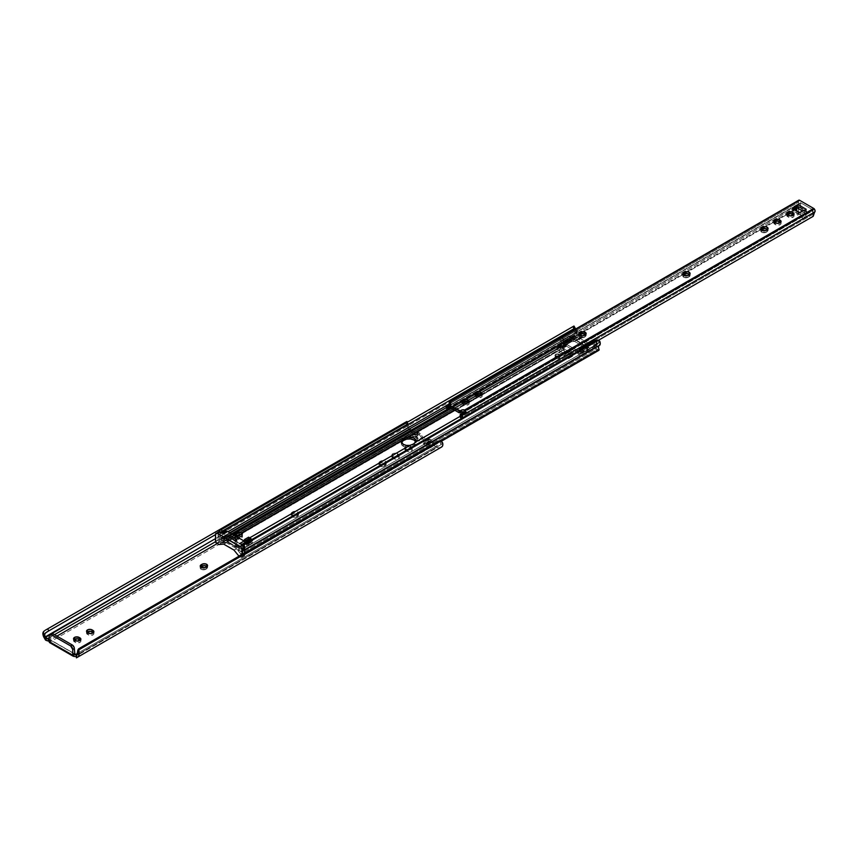 <?xml version="1.0" encoding="UTF-8"?>
<svg xmlns="http://www.w3.org/2000/svg" width="858" height="858" viewBox="0 0 858 858"><rect width="100%" height="100%" fill="white"/><g stroke="black" fill="none" stroke-linecap="round" stroke-linejoin="round"><path stroke-width="0.64" stroke-dasharray="4.29 3.22" d="M379.837 466.151A3.26 1.877 0 0 0 384.438 466.151L384.438 464.264A3.26 1.877 180 0 1 379.837 464.264L379.837 466.151L378.946 464.457L380.652 463.02L382.958 462.473L385.253 463.02L386.143 464.714L383.944 466.387L379.837 466.151L379.837 464.264L383.944 464.489L385.961 463.181L386.143 462.087L384.202 460.725L381.145 460.896L378.946 462.569L379.837 464.264A3.26 1.877 180 0 1 378.882 462.934A3.26 1.877 180 0 1 379.837 461.604L379.837 463.492A3.26 1.877 0 0 0 378.882 464.821A3.26 1.877 0 0 0 379.837 466.151M292.138 516.773A3.26 1.877 0 0 0 296.75 516.773L296.75 514.886A3.26 1.877 180 0 1 292.138 514.886L292.138 516.773L291.194 515.444L292.138 514.114L294.626 513.127L297.565 513.642L298.455 515.347L296.257 517.009L292.138 516.773L292.138 514.886L296.257 515.122L298.273 513.803L298.455 512.719L296.514 511.347L293.457 511.518L291.248 513.191L292.138 514.886A3.26 1.877 180 0 1 291.194 513.556A3.26 1.877 180 0 1 292.138 512.226L292.138 514.114A3.26 1.877 0 0 0 291.194 515.444A3.26 1.877 0 0 0 292.138 516.773M200.665 567.02A3.26 1.877 0 0 0 200.225 567.964A3.26 1.877 0 0 0 201.18 569.294L201.18 567.406L201.18 569.294A3.26 1.877 0 0 0 205.781 569.294L205.781 567.406L205.781 569.294L201.673 569.53L200.289 568.328L200.772 566.923M408.097 423.477L406.52 424.356L405.802 423.112L406.52 424.356L215.508 534.631L407.979 423.509L215.508 534.631L407.979 423.509L408.74 426.115L406.799 422.758A5.759 3.325 -120 0 0 407.936 427.509L409.277 429.837L45.431 639.907L409.277 429.837A5.792 3.346 -120 0 0 412.172 432.893L415.411 434.77L419.176 434.523L422.544 438.888L427.059 441.495L430.684 441.248L426.801 443.489L430.684 441.248L434.191 445.602L437.43 447.479L75.236 656.585L437.43 447.479L434.191 445.602L430.298 447.855L423.166 443.736L427.059 441.495L422.544 438.888L418.661 441.13L415.283 436.765L419.176 434.523L414.36 436.754L418.919 439.393L422.812 437.14L426.801 439.446L422.908 441.698L430.341 445.988L434.234 443.736L437.43 445.592A3.475 2.006 -120 0 0 439.167 445.763L440.508 444.98A3.443 1.984 -120 0 0 440.873 444.669L440.39 442.149L436.947 441.913L438.106 441.248L79.226 648.444L436.947 441.913A4.344 3.539 60 0 1 439.393 441.645L77.778 650.428L439.393 441.645L441.023 442.975L440.873 444.669A3.443 1.984 60 0 1 440.508 444.98L76.341 655.233L439.167 445.763L437.43 445.592L77.445 653.421L437.43 445.592L434.234 443.736L430.319 439.242A2.531 1.459 -120 0 0 429.343 439.006L425.461 441.248A2.531 1.459 60 0 1 426.437 441.484L430.319 439.242L426.801 439.446L422.812 437.14L419.283 432.861A2.531 1.459 -120 0 0 418.404 432.625L414.511 434.867A2.531 1.459 60 0 1 415.401 435.113L419.283 432.861L415.379 432.85L411.486 435.103L414.36 436.754L411.529 437.012L415.411 434.77L412.172 432.893L49.979 642.009L49.174 641.398M215.508 538.61L409.094 426.844L410.435 429.172L215.53 541.698L410.435 429.172A3.475 2.006 -120 0 0 412.172 431.006L217.203 543.575L412.172 431.006L415.379 432.85L411.239 430.244L409.094 426.844L215.508 538.61M54.462 634.695L49.185 637.741L54.462 634.695M56.918 636.11L49.979 640.122L48.767 639.21L49.979 640.122L56.918 636.11M408.172 423.541L408.74 426.115A3.443 1.984 -120 0 0 409.094 426.844A3.443 1.984 60 0 1 408.74 426.115L406.799 422.758L407.936 427.509L44.08 637.58L407.936 427.509L412.172 432.893L49.979 642.009A1.877 1.083 180 0 1 50.011 642.052L75.161 656.574L50.011 642.052M45.195 630.287L406.821 421.503L45.195 630.287M408.161 423.53L406.917 422.104M418.661 441.13L411.529 437.012L418.661 441.13L416.141 437.784L411.486 435.103L415.401 435.113L418.919 439.393L415.562 437.022L419.455 434.781L422.544 438.888L418.661 441.13M405.823 450.675L404.869 449.345L406.317 447.779L408.762 447.501L411.25 448.487L412.194 449.817L411.25 451.147L408.944 451.694L406.638 451.147A3.26 1.877 0 0 0 410.188 451.555A3.26 1.877 0 0 0 412.194 449.817A3.26 1.877 0 0 0 411.25 448.487L411.25 446.6L408.762 445.613L406.317 445.892L404.869 447.458L406.638 449.26L409.577 449.774L412.14 448.294L411.25 446.6A3.26 1.877 180 0 1 412.194 447.93A3.26 1.877 180 0 1 410.188 449.667A3.26 1.877 180 0 1 406.638 449.26L406.638 451.147L406.638 449.26L405.823 448.788L405.823 450.675L405.823 448.788A3.26 1.877 180 0 1 404.869 447.458A3.26 1.877 180 0 1 406.874 445.72A3.26 1.877 180 0 1 410.424 446.128L410.424 448.015A3.26 1.877 0 0 0 406.874 447.608A3.26 1.877 0 0 0 404.869 449.345A3.26 1.877 0 0 0 405.823 450.675M392.825 458.172L391.87 456.842L392.825 455.512L395.13 454.965L397.436 455.512L399.142 456.949L398.659 458.365L395.946 459.202L393.65 458.644A3.26 1.877 0 0 0 397.19 459.051A3.26 1.877 0 0 0 399.206 457.314A3.26 1.877 0 0 0 398.251 455.995L398.251 454.096L395.763 453.11L393.318 453.389L391.87 454.954L393.65 456.756L396.578 457.271L398.959 456.145L398.251 454.096A3.26 1.877 180 0 1 399.206 455.426A3.26 1.877 180 0 1 397.19 457.164A3.26 1.877 180 0 1 393.65 456.756L393.65 458.644L393.65 456.756L392.825 456.284L392.825 458.172L392.825 456.284A3.26 1.877 180 0 1 391.87 454.954A3.26 1.877 180 0 1 393.886 453.217A3.26 1.877 180 0 1 397.436 453.625L397.436 455.512A3.26 1.877 0 0 0 393.886 455.105A3.26 1.877 0 0 0 391.87 456.842A3.26 1.877 0 0 0 392.825 458.172M207.003 566.452L207.497 567.857L205.781 569.294L206.606 568.822A3.26 1.877 0 0 0 207.561 567.492A3.26 1.877 0 0 0 207.11 566.548M93.329 632.55L93.876 633.601L93.329 634.641L89.983 635.446L86.797 633.847L87.098 632.078M80.33 640.057L80.888 641.098L80.33 642.149L76.995 642.942L73.799 641.344L74.099 639.585M76.341 657.871L76.341 655.233L439.167 445.763M437.43 447.479A5.792 3.346 -120 0 0 440.326 447.769L437.43 447.479M49.592 641.334L49.979 640.122A1.877 1.083 180 0 1 50.15 640.561A1.877 1.083 180 0 1 49.592 641.334L49.592 642.588L49.592 641.334L51.33 640.336L49.592 641.334M74.356 653.624L50.965 640.368L50.815 634.952L49.185 635.896L50.815 634.952L50.815 640.036L74.356 653.624L50.965 640.368L74.356 653.624M442.803 443.543L440.873 444.669L442.803 443.543M423.166 443.736L425.697 443.296L430.298 447.855L423.166 443.736L427.059 441.495L430.148 440.958L425.697 443.296L422.908 441.698L426.437 441.484L430.341 445.988L426.394 443.211L423.166 443.736M431.199 440.015A2.531 1.459 -120 0 0 430.319 439.242L426.437 441.484A2.531 1.459 60 0 1 427.316 442.256L431.199 440.015L427.316 442.256L430.341 445.988L434.234 443.736L431.199 440.015M429.343 439.006L426.801 439.446L422.908 441.698L425.461 441.248L429.343 439.006M426.544 443.264L430.426 441.023L426.544 443.264M430.684 441.248L434.191 445.602L430.298 447.855L426.801 443.489L430.684 441.248M420.259 433.762A2.531 1.459 -120 0 0 419.283 432.861L415.401 435.113A2.531 1.459 60 0 1 416.377 436.003L420.259 433.762L416.377 436.003L418.919 439.393L422.812 437.14L420.259 433.762M418.404 432.625L415.379 432.85L411.486 435.103L414.511 434.867L418.404 432.625M415.411 434.77L418.919 434.459L415.036 436.701L411.529 437.012L415.411 434.77M415.283 436.765L419.176 434.523L415.283 436.765M76.341 655.18L76.341 657.292M49.979 642.009L48.788 641.237M50.858 634.512L50.815 634.952A2.896 1.673 -120 0 1 51.416 633.633M73.992 639.682A3.26 1.877 0 0 0 73.552 640.626A3.26 1.877 0 0 0 74.507 641.956L74.507 640.068L74.507 641.956L75.322 642.428L75.322 640.54L75.322 642.428A3.26 1.877 0 0 0 78.872 642.835A3.26 1.877 0 0 0 80.888 641.098A3.26 1.877 0 0 0 80.438 640.154M86.99 632.174A3.26 1.877 0 0 0 86.551 633.129A3.26 1.877 0 0 0 87.505 634.459L87.505 632.56L87.505 634.459L88.32 634.931L88.32 633.032L88.32 634.931A3.26 1.877 0 0 0 91.87 635.338A3.26 1.877 0 0 0 93.876 633.601A3.26 1.877 0 0 0 93.436 632.657M206.606 566.934L206.606 568.822L206.606 566.934M297.565 516.302A3.26 1.877 0 0 0 298.52 514.972A3.26 1.877 0 0 0 296.514 513.234A3.26 1.877 0 0 0 292.964 513.642L292.964 511.754A3.26 1.877 180 0 1 296.514 511.347A3.26 1.877 180 0 1 298.52 513.084A3.26 1.877 180 0 1 297.565 514.414L297.565 516.302L297.565 514.414L296.75 514.886L296.75 516.773L297.565 516.302M292.138 514.114L292.138 512.226L292.964 511.754L292.964 513.642L292.138 514.114M385.253 465.68A3.26 1.877 0 0 0 386.207 464.35A3.26 1.877 0 0 0 384.202 462.612A3.26 1.877 0 0 0 380.652 463.02L380.652 461.132A3.26 1.877 180 0 1 384.202 460.725A3.26 1.877 180 0 1 386.207 462.462A3.26 1.877 180 0 1 385.253 463.792L385.253 465.68L385.253 463.792L384.438 464.264L384.438 466.151L385.253 465.68M379.837 463.492L379.837 461.604L380.652 461.132L380.652 463.02L379.837 463.492M397.436 455.512L397.436 453.625L398.251 454.096L398.251 455.995L397.436 455.512M410.424 448.015L410.424 446.128L411.25 446.6L411.25 448.487L410.424 448.015M401.447 442.492A6.875 3.968 0 0 0 401.254 443.436A6.875 3.968 0 0 0 403.26 446.246L403.26 444.347L403.26 446.246A6.875 3.968 0 0 0 412.988 446.246L412.988 444.401L412.988 446.246L410.757 447.104L404.3 446.739L401.769 444.959L401.769 441.913M555.673 356.263C554.558 358.29 555.748 358.976 559.255 358.333L557.464 356.113L559.255 358.333L559.759 356.692L555.673 356.263A2.531 1.459 0 0 0 554.933 357.293A2.531 1.459 0 0 0 556.488 358.644A2.531 1.459 0 0 0 559.255 358.333L559.255 358.247A2.531 1.459 180 0 1 556.488 358.569A2.531 1.459 180 0 1 554.933 357.218A2.531 1.459 180 0 1 555.673 356.188L558.429 355.866L559.942 357.507L558.429 358.569L556.488 358.569L554.976 357.507L555.673 356.188A2.531 1.459 180 0 1 558.429 355.866A2.531 1.459 180 0 1 559.995 357.218A2.531 1.459 180 0 1 559.255 358.247L559.255 358.333A2.531 1.459 0 0 0 559.995 357.293A2.531 1.459 0 0 0 558.429 355.941A2.531 1.459 0 0 0 555.673 356.263L559.759 356.692M559.255 354.375A2.531 1.459 0 0 0 555.673 354.375A2.939 1.695 60 0 1 555.995 354.075A2.939 1.695 60 0 1 557.464 354.225A2.939 1.695 60 0 1 559.255 356.435A2.531 1.459 0 0 0 559.759 354.794A2.531 1.459 0 0 0 559.255 354.375A2.531 1.459 0 0 0 555.673 354.375A2.531 1.459 0 0 0 554.933 355.405A2.531 1.459 0 0 0 555.673 356.435L555.673 356.36A2.531 1.459 180 0 1 554.933 355.33A2.531 1.459 180 0 1 556.488 353.979A2.531 1.459 180 0 1 559.255 354.29L556.059 354.107L554.976 355.609L556.488 356.681L558.429 356.681L559.942 355.609L559.255 354.29A2.531 1.459 180 0 1 559.995 355.33A2.531 1.459 180 0 1 558.429 356.681A2.531 1.459 180 0 1 555.673 356.36L555.673 356.435A2.531 1.459 0 0 0 559.255 356.435A2.531 1.459 0 0 0 559.995 355.405A2.531 1.459 0 0 0 559.255 354.375M240.83 534.588L242.471 535.531L238.267 537.955L236.636 537.011L238.267 537.676L242.471 535.263L241.237 534.545L242.471 535.531L242.471 537.033L238.267 539.457L238.267 537.955L242.471 535.531L242.471 537.033L239.361 535.939L238.374 534.534L234.18 537.033L238.374 534.609L239.361 535.939L235.156 538.363L234.18 536.958L235.929 538.813L235.156 538.363L239.361 535.939L240.444 536.4L236.1 538.867L240.465 536.379L236.261 538.803A1.737 0.997 60 0 1 236.336 538.749A1.737 0.997 60 0 1 237.205 538.835L236.261 538.803L240.465 536.379A1.737 0.997 -120 0 1 240.54 536.336A1.737 0.997 -120 0 1 241.409 536.422L237.205 538.835L238.267 539.457L237.205 538.835L241.409 536.422L242.471 537.033L238.267 539.457L238.267 537.955L235.811 537.087L241.237 534.545L237.044 536.969L238.267 537.676L238.267 536.068L238.267 537.676L242.471 535.263L242.471 533.644L242.471 535.263L240.83 534.588M251.673 539.414L252.273 540.1L578.271 351.887A7.239 4.172 -120 0 0 575.718 349.624L570.602 352.574A7.239 4.172 60 0 1 571.117 352.906A7.239 4.172 60 0 1 572.554 354.15L568.457 356.51A7.239 4.172 -120 0 0 567.031 355.266L564.307 355.555L557.346 351.533L240.562 534.427L557.346 351.533L556.188 351.544L560.274 349.185L566.548 346.224L563.341 346.418L571.535 341.688L574.485 341.43L581.649 337.291L577.434 337.666L221.761 543.007A2.746 1.587 60 0 1 220.785 542.749L576.458 337.409L575.128 336.636L219.455 541.977L218.951 541.098L574.613 335.392L218.951 540.744L574.613 335.392A3.443 1.984 -120 0 0 574.613 331.424L218.951 536.765L574.613 331.424L573.605 329.097L573.745 326.694L575.15 329.129A2.874 1.662 -120 0 0 575.739 330.984L445.86 405.973L575.739 330.984L575.16 328.164L575.15 329.129L573.745 326.694A5.191 2.992 -120 0 0 573.852 330.03L218.179 535.381L218.951 536.765A3.443 1.984 60 0 1 218.951 540.744L574.613 335.746L575.128 336.636L219.455 541.977L220.785 542.749L576.458 337.409A2.746 1.587 -120 0 0 577.434 337.666L221.761 543.007L227.456 541.784L236.111 536.786L235.403 536.851L234.18 534.77L235.403 536.851L236.358 536.851L227.617 541.902A2.166 1.255 180 0 1 227.745 542.224L237.023 547.576A2.166 1.255 180 0 1 237.58 547.651L246.321 542.599L247.276 543.704L252.702 540.722L251.469 541.28L250.515 540.175L567.299 357.282L250.515 540.175M251.812 539.553A7.239 4.172 60 0 1 252.273 540.1L252.702 540.722L248.498 543.146L247.479 541.838M250.611 540.25L252.702 542.803L248.498 545.227L246.868 543.468L251.062 541.044L250.482 540.326L251.062 541.044L246.868 543.468L245.635 541.934L246.857 541.226L245.635 541.934L244.412 541.226L245.806 540.422L244.412 541.226L244.412 539.607L244.412 541.226L246.321 542.599L244.412 541.505L248.606 539.081L250.246 540.025L248.606 539.081L244.412 541.505L244.412 542.996L248.606 540.572L248.606 539.081L248.606 540.572L244.412 542.996L244.412 541.505L247.276 543.704L246.321 542.599L237.58 547.651L246.578 542.824L237.923 547.822L238.932 549.367L238.749 551.544L241.13 554.418L243.329 555.587L242.814 551.984L244.476 549.764L244.348 547.2L241.538 549.731L241.044 551.898L238.749 549.356L238.749 551.544L240.658 553.925L596.331 348.573L598.637 350.214L597.297 349.442L241.634 554.783A2.746 1.587 60 0 1 240.658 553.925L596.331 348.573A2.746 1.587 -120 0 0 597.297 349.442L241.634 554.783L242.964 555.555L598.637 350.214L243.329 555.587L441.302 441.291M566.505 354.933L460.135 416.344L566.505 354.933A7.239 4.172 60 0 1 567.031 355.266A7.239 4.172 -120 0 0 566.505 354.933L560.435 351.426L566.505 354.933M564.789 344.101L478.968 393.65L564.789 344.101L563.341 344.23L564.789 344.101A7.239 4.172 -120 0 1 567.352 344.787L575.718 349.624L570.602 352.574L562.226 347.737L567.352 344.787L564.789 344.101M476.297 395.195L465.969 401.158L476.297 395.195M463.309 402.692L452.509 408.923L463.309 402.692M561.711 347.469A7.239 4.172 60 0 1 562.226 347.737L567.352 344.787L576.383 350.053L579.718 353.678L587.902 348.959L586.454 347.158L593.618 343.028L591.87 341.302L591.87 343.114L596.331 348.573L591.87 343.114L587.88 344.83L578.882 339.629L581.992 337.795L581.649 337.291L574.485 341.43L581.896 337.355L574.742 341.495L584.695 347.243L591.859 343.103L584.695 347.243L592.117 343.339L584.952 347.469L587.902 351.136L579.718 355.866L576.512 351.973L566.548 346.224L561.432 349.174L568.404 353.196L571.117 352.906L572.554 354.15L572.554 356.274L568.404 353.196L571.396 354.922L576.512 351.973L571.653 355.148L576.769 352.198L571.653 355.148L572.554 356.274L568.457 358.633L568.457 356.51L567.031 355.266L567.985 355.051L567.17 353.217L564.114 353.635L565.862 353.228A7.239 4.172 60 0 1 567.17 353.217L571.256 350.858L569.959 350.868L568.307 351.244L570.602 352.574A7.239 4.172 60 0 1 571.117 352.906L572.082 352.681L571.256 350.858L572.082 352.681L565.422 355.641A4.344 2.51 60 0 1 564.307 355.555L560.338 353.26L557.614 349.839A7.239 4.172 -120 0 0 556.188 349.421L560.274 347.061A7.239 4.172 60 0 1 561.711 347.469L564.435 350.901L560.274 349.185L240.304 534.362L557.089 351.469L560.338 353.26A4.344 2.51 -120 0 0 560.982 353.721L563.663 355.266A4.344 2.51 -120 0 0 564.307 355.555A4.344 2.51 60 0 1 563.663 355.266L567.749 352.895A4.344 2.51 -120 0 0 568.404 353.196L564.435 350.901A4.344 2.51 -120 0 0 565.079 351.351L567.749 352.895A4.344 2.51 -120 0 0 568.404 353.196A4.344 2.51 -120 0 0 569.519 353.271L565.422 355.641L572.082 352.681L567.985 355.051L567.17 353.217L571.256 350.858A7.239 4.172 -120 0 0 569.959 350.868L564.114 353.635L568.21 351.265L564.628 349.206L560.531 351.566L564.114 353.635L560.531 351.566L564.628 349.206L561.572 345.27L560.757 346.139L561.711 347.469A7.239 4.172 60 0 1 562.226 347.737L564.532 349.067L562.869 346.771A7.239 4.172 -120 0 0 561.572 345.27L556.66 348.509L557.614 349.839L556.188 349.421L556.188 351.544L556.188 349.421L560.274 347.061L560.274 349.185L560.274 347.061L561.711 347.469L560.757 346.139L561.572 345.27L557.475 347.629A7.239 4.172 60 0 1 558.783 349.142L557.475 347.629L560.757 346.139L556.66 348.509L557.614 349.839A7.239 4.172 60 0 1 558.14 350.107A7.239 4.172 -120 0 0 557.614 349.839L559.223 352.059L563.32 349.699L561.711 347.469M454.386 410.006L465.776 403.432L454.386 410.006M468.146 402.059L478.775 395.924L468.146 402.059M481.145 394.562L558.14 350.107L560.531 351.566L558.783 349.142L562.869 346.771L558.783 349.142L560.435 351.426L558.14 350.107L481.145 394.562M250.772 540.411L567.556 357.507L568.457 358.633L567.556 357.507L250.772 540.411M227.434 536.196L227.123 541.398L235.306 546.128L234.985 540.551M600.021 341.859L597.2 344.39L596.707 346.557L593.618 343.028L596.707 346.557L241.13 551.694A5.759 3.325 60 0 1 241.538 549.731L598.015 343.854A2.874 1.662 -120 0 0 598.616 342.674L600.021 341.859M243.168 545.044L242.943 548.015A2.874 1.662 60 0 1 242.353 549.195L597.2 344.39A5.759 3.325 -120 0 0 596.793 346.353L241.034 551.909L238.653 549.152L238.481 546.407L235.306 546.053A2.166 1.255 180 0 1 235.907 545.806L244.133 541.055L235.907 545.806L238.074 546.063L239.007 547.758L248.08 542.524A7.239 4.172 -120 0 0 247.619 541.977M238.996 547.522L238.706 550.793L238.932 549.367L237.58 547.651A2.166 1.255 0 0 0 237.023 547.576L235.714 547.136L235.306 546.053L237.452 544.809L229.268 540.079L227.123 541.323L235.778 536.218L227.542 540.969A2.166 1.255 180 0 1 227.123 541.323L227.745 542.224A2.166 1.255 0 0 0 227.617 541.902L224.474 542.578L224.474 540.401L221.75 540.83L232.754 534.48L221.75 540.83L221.3 540.24L232.025 534.051L221.3 540.24L220.881 537.816A5.759 3.325 60 0 1 221.3 540.24L223.67 540.658L223.67 542.835L223.67 540.658L224.978 540.175L224.067 542.739L221.289 542.964L219.455 541.977L218.951 540.744L219.616 538.588L218.179 535.381A5.191 2.992 60 0 1 218.039 532.11M225.515 539.982L233.902 535.135L225.515 539.982M414.006 445.656L412.988 446.246L414.006 445.656A6.875 3.968 0 0 0 416.023 442.846L414.006 445.656L414.006 443.811L414.006 445.656M415.497 441.323L416.023 442.846A6.875 3.968 0 0 0 415.819 441.902M243.093 545.238A2.896 2.36 60 0 0 243.029 545.495L597.35 340.926L243.029 545.495L242.943 548.015L244.348 547.2A5.191 2.992 60 0 1 244.24 550.418L243.479 550.922A3.443 1.984 60 0 0 243.479 554.901L441.076 441.173L243.329 555.587M595.602 341.076L244.026 544.047L595.602 341.076L597.35 340.926A2.896 2.36 60 0 0 595.602 341.076M597.972 341.259L597.35 340.926L597.972 341.259M598.605 342.363L598.412 341.784L598.605 342.363M242.353 549.195L598.015 343.854L242.353 549.195M240.669 551.748L596.331 346.407L240.669 551.748M239.007 547.758L252.702 540.626L252.273 540.1L578.271 351.887L579.718 353.678L579.718 355.866L587.902 351.136L587.902 348.959L579.718 353.678L579.718 355.866L576.512 351.973L566.548 346.224L563.341 346.418L563.341 344.23L563.341 346.418L571.535 341.688L571.535 339.511L563.341 344.23L571.535 339.511L571.535 341.688L574.742 341.495L584.695 347.243L587.902 351.136L587.902 348.959L586.454 347.158L593.618 343.028A7.239 4.172 -120 0 0 591.87 341.302L587.88 342.953A7.239 4.172 -120 0 0 587.58 342.771L583.901 344.895A7.239 4.172 60 0 1 586.454 347.158L575.536 340.058L579.214 337.934L587.58 342.771L583.901 344.895L575.536 340.058L579.214 337.934A7.239 4.172 -120 0 0 578.882 337.752L582.003 335.907M572.972 339.382A7.239 4.172 60 0 1 575.536 340.058L571.535 339.511L579.847 335.403L572.972 339.382M447.79 410.328L577.423 335.489L579.643 335.285L577.423 335.489L447.79 410.328M576.962 334.899L577.423 335.489L576.962 334.899A5.759 3.325 -120 0 0 576.555 332.475L446.417 407.604L576.555 332.475L575.739 330.984L576.962 334.899L447.35 409.727L576.962 334.899M229.708 532.721L220.881 537.816L220.066 536.336L228.024 531.745L220.066 536.336A2.874 1.662 60 0 1 219.476 534.47L220.881 537.816L229.708 532.721M221.053 532.443L219.487 534.159L221.203 532.357M560.542 336.443L573.895 328.732L560.542 336.443A2.821 1.63 60 0 0 560.038 336.583L573.391 328.871A2.821 1.63 -120 0 0 572.962 331.134A2.821 1.63 -120 0 0 574.806 333.612A2.821 1.63 120 0 0 576.801 330.158A2.821 1.63 120 0 0 576.211 328.871A2.821 1.63 120 0 0 576.05 328.796L576.801 330.158L574.806 333.612A2.821 1.63 -120 0 0 576.211 333.751A2.821 1.63 60 0 1 574.806 333.612L569.637 336.604L574.806 333.612L573.895 328.732A2.821 1.63 -120 0 0 573.391 328.871L574.216 328.55M219.584 530.619L573.905 326.061L219.584 530.619M582.056 337.623L582.056 335.757L581.842 337.913L578.882 339.629L578.882 337.752L578.882 339.629L587.88 344.83L587.88 342.953L587.88 344.83L590.851 343.114L590.851 341.237L591.87 341.302L591.87 343.114L590.851 343.114L590.851 341.237L587.88 342.953A7.239 4.172 -120 0 0 587.58 342.771L579.214 337.934A7.239 4.172 -120 0 0 578.882 337.752L581.842 336.036L581.842 337.913L581.649 337.291L576.962 337.623L575.128 336.636L574.613 335.392L575.278 333.247L573.852 330.03L218.179 535.381L218.071 532.035M235.403 536.851L237.516 535.628L235.403 536.851M581.842 337.333L581.842 335.521L581.842 337.333M568.457 356.51L568.457 358.633L572.554 356.274L572.554 354.15L568.457 356.51M559.223 352.059L563.32 349.699A4.344 2.51 -120 0 0 564.435 350.901A4.344 2.51 -120 0 0 565.079 351.351L560.982 353.721A4.344 2.51 60 0 1 560.338 353.26A4.344 2.51 60 0 1 559.223 352.059M565.079 351.351L560.982 353.721L563.663 355.266L567.749 352.895L565.079 351.351M555.673 356.435L559.255 356.435L557.464 354.225L555.158 354.794L555.995 354.075L555.673 356.435M227.745 542.363L228.754 542.267L236.937 547.072L228.754 542.342A2.317 1.341 -60 0 1 228.282 542.535A2.317 1.341 120 0 0 228.754 542.342L236.476 547.265A2.317 1.341 120 0 0 236.937 547.072A2.317 1.341 -60 0 1 236.476 547.265L227.745 542.224M238.985 550.16L238.932 549.367M238.749 551.544L238.706 548.616L238.749 551.544M229.075 535.253L229.268 540.079L227.123 541.323L227.123 536.561L228.754 535.617L228.904 540.122L237.258 544.873L236.937 540.336L235.306 541.28L235.306 546.053L237.452 544.809L236.626 539.607M228.754 539.789L236.937 544.508L228.754 539.789M228.989 535.253L227.434 536.132M234.792 540.401L235.306 541.28L236.937 540.336L236.711 539.714M252.702 542.889L248.498 545.302L252.702 542.889L251.716 543.082L248.606 540.572L249.667 541.183L245.474 543.607L244.412 542.996L245.474 543.607A1.737 0.997 60 0 1 246.418 544.669L245.474 543.607L249.667 541.183A1.737 0.997 -120 0 1 250.611 542.245L246.418 544.669L250.611 542.245L246.439 544.701L250.633 542.288L246.439 544.701L247.522 545.506L246.75 545.055L250.944 542.631L251.716 543.082L247.522 545.506L252.702 542.889L251.469 541.28L247.276 543.704L248.498 545.302L252.702 542.889M251.062 541.044L247.276 543.704L251.062 541.044M248.488 543.125L252.702 540.722L248.488 543.125M237.934 535.864L235.811 537.087L237.934 535.864M244.369 555.952L244.669 552.927L244.669 555.298L242.106 556.767L242.106 554.407L242.106 556.767A1.448 0.837 60 0 1 241.806 557.432A1.448 0.837 60 0 1 241.087 557.357L243.64 555.887A1.448 0.837 -120 0 0 244.369 555.952A1.448 0.837 -120 0 0 244.669 555.298L241.656 557.486L243.64 555.887L241.43 554.611L238.867 556.081L241.173 554.375L244.369 555.952L241.806 557.432M239.039 556.177L241.087 557.357L239.039 556.177M238.621 555.855L241.173 554.375L236.626 548.723L234.073 550.203L236.626 548.723L233.816 549.978L236.368 548.498L226.362 542.717L223.799 544.197L226.362 542.717L223.541 544.122L226.104 542.642L221.557 543.05L218.994 544.53L221.3 542.985L226.362 542.717L236.508 548.594L241.173 554.375L238.621 555.855M218.736 544.465L221.3 542.985L219.09 541.709L216.527 543.178L219.09 541.709L218.061 539.939A1.448 0.837 -120 0 0 219.09 541.709L221.3 542.985L218.736 544.465M218.661 531.756A2.896 1.673 -120 0 0 218.061 533.086L218.061 539.939L215.508 541.409L218.061 539.939L218.061 533.086L215.508 534.555L218.061 533.086L218.404 531.971M236.347 539.5L229.183 535.371L236.347 539.5M227.649 536.25L234.813 540.39L227.649 536.25M224.496 530.748A2.896 1.673 -120 0 0 223.97 532.732A2.896 1.673 -120 0 0 225.407 535.231L221.321 537.601L222.34 538.502L226.437 536.143L222.34 538.502L227.273 541.355L228.807 540.465L228.807 535.338L228.807 540.465L236.787 545.077L236.787 539.757L236.787 545.077L235.253 545.956L235.253 540.647L235.253 545.956L240.39 548.927L244.476 546.557L240.39 548.927L241.409 549.195L245.506 546.836L225.407 535.231L221.321 537.601A2.896 1.673 60 0 1 219.873 535.092A2.896 1.673 60 0 1 220.399 533.118A2.896 1.673 60 0 1 221.321 533.033L222.726 533.408L220.045 533.462L220.71 536.926L227.273 541.355L227.273 536.036L227.273 541.355L228.807 540.465L236.787 545.077L235.253 545.956L241.409 549.195L242.503 548.981L242.932 547.79L242.278 545.688L240.004 543.382L241.409 544.637A2.896 1.673 60 0 1 242.857 547.136A2.896 1.673 60 0 1 242.331 549.12A2.896 1.673 60 0 1 241.409 549.195L245.506 546.836A2.896 1.673 -120 0 0 246.418 546.75A2.896 1.673 -120 0 0 246.064 542.878M245.817 542.578L246.911 546.128L246.107 546.868L244.476 546.557L226.437 536.143L224.313 533.762L224.002 531.381M575.203 329.279A2.821 1.63 60 0 1 576.715 331.746A2.821 1.63 60 0 1 576.211 333.751A2.821 1.63 -120 0 0 576.715 331.746A2.821 1.63 -120 0 0 575.203 329.279M595.559 341.098A2.821 1.63 60 0 1 596.374 345.399A2.821 1.63 60 0 1 594.959 345.259A2.821 1.63 120 0 0 596.954 341.795A2.821 1.63 120 0 0 596.374 340.508C598.208 341.173 598.208 342.803 596.374 345.399A2.821 1.63 -120 0 0 595.559 341.098M561.851 336.99A2.821 1.63 60 0 1 563.363 339.457A2.821 1.63 60 0 1 562.859 341.463A2.821 1.63 60 0 1 562.612 341.57L570.795 336.84L589.8 348.241L594.959 345.259A2.821 1.63 -120 0 0 596.374 345.399L583.022 353.099A2.821 1.63 60 0 1 582.26 353.217L590.443 348.487A2.821 1.63 60 0 1 589.8 348.241L590.443 348.487A1.448 0.837 -120 0 0 590.047 348.541L581.863 353.271A1.448 0.837 60 0 1 582.26 353.217L590.443 348.487L580.105 354.043L590.047 348.541L588.288 349.313L571.149 339.425L562.955 344.144L580.105 354.043L588.288 349.313L571.149 339.425L562.601 343.768L571.149 339.425L569.38 336.604L561.196 341.334L562.601 343.768L570.785 339.039L569.38 336.604A1.448 0.837 -120 0 0 568.993 336.1L560.81 340.83A1.448 0.837 60 0 1 561.196 341.334L569.38 336.604L568.993 336.1L570.795 336.84A2.821 1.63 60 0 1 569.637 336.604A2.821 1.63 60 0 1 568.993 336.1L560.81 340.83L559.459 337.891L560.767 336.465M582.207 348.809A2.821 1.63 60 0 1 583.022 353.099M561.454 336.722L563.352 339.414L562.784 342.267L562.58 341.581L570.795 336.84L570.967 337.548L562.784 342.267L570.967 337.548L588.47 347.651L580.287 352.37L562.784 342.267L580.287 352.37L588.631 347.136L580.448 352.413L579.611 349.517M581.96 348.595L583.343 350.525L583.472 352.552L580.105 354.043L562.955 344.144L560.81 340.83A2.821 1.63 60 0 1 559.673 336.947A2.821 1.63 60 0 1 560.038 336.583M596.471 340.572L596.954 341.795L594.959 345.259L593.554 340.508A2.821 1.63 -120 0 0 593.114 342.771A2.821 1.63 -120 0 0 594.959 345.259L589.8 348.241A2.821 1.63 60 0 1 588.631 347.136L580.448 351.866A2.821 1.63 60 0 1 579.708 350.246M761.185 229.944A3.26 1.877 0 0 0 760.746 230.888A3.26 1.877 0 0 0 761.69 232.218L761.69 230.319L761.69 232.218A3.26 1.877 0 0 0 766.301 232.218L766.301 230.319L766.301 232.218L762.183 232.454L760.799 231.252L761.293 229.837M683.215 274.957A3.26 1.877 0 0 0 682.775 275.901A3.26 1.877 0 0 0 683.729 277.231L683.729 275.343L683.729 277.231A3.26 1.877 0 0 0 688.33 277.231L688.33 275.343L688.33 277.231L684.223 277.466L682.839 276.265L683.322 274.86M579.257 334.974A3.26 1.877 0 0 0 578.818 335.918A3.26 1.877 0 0 0 579.772 337.248L579.772 335.36L579.772 337.248A3.26 1.877 0 0 0 584.373 337.248L584.373 335.36L584.373 337.248L580.265 337.484L578.882 336.282L579.365 334.877M460.66 414.146L813.052 210.618L812.687 209.727L462.859 411.701L812.687 209.727L800.643 202.778L450.815 404.751L448.766 406.585M793.511 214.832L794.058 215.884L793.511 216.924L790.175 217.728L786.979 216.13L787.279 214.361M780.523 222.34L781.07 223.38L780.523 224.431L777.176 225.225L773.98 223.627L774.281 221.868M767.524 229.365L768.007 230.781L766.301 232.218L767.116 231.746A3.26 1.877 0 0 0 768.071 230.416A3.26 1.877 0 0 0 767.631 229.472M689.146 276.759L688.33 277.231L689.146 276.759A3.26 1.877 0 0 0 690.1 275.429L689.146 276.759L689.146 274.871L689.146 276.759M689.553 274.388L690.1 275.429A3.26 1.877 0 0 0 689.66 274.485M585.596 334.406L586.078 335.81L584.373 337.248L585.188 336.776A3.26 1.877 0 0 0 586.143 335.446A3.26 1.877 0 0 0 585.703 334.502M481.638 394.894L482.185 395.935L481.638 396.986L478.292 397.78L475.107 396.181L475.407 394.423M468.64 402.402L469.187 403.442L468.64 404.483L465.304 405.287L462.108 403.689L462.408 401.93M805.587 209.802L804.514 212.098L804.193 217.996L805.823 217.053L806.67 210.864L804.514 212.098L802.777 211.1L804.514 212.098L803.678 218.522L797.125 214.543L796.867 213.771L798.498 212.816L798.68 206.252L796.535 207.497L798.68 206.252L806.67 210.864L799.506 214.414L792.867 210.832L792.599 210.135L793.639 209.384L792.824 209.92A1.158 0.665 0 0 0 792.867 210.832L798.723 214.21A1.158 0.665 0 0 0 800.31 214.243L804.514 212.098L805.919 209.534M798.476 200.45A2.413 1.394 -120 0 0 798.401 202.306L449.377 403.807A2.413 1.394 60 0 1 449.367 403.753M446.771 408.558L796.814 206.531L798.787 204.805L798.712 202.96A2.874 1.662 -120 0 0 798.401 202.306L446.053 405.727M447.34 408.29L448.434 409.169L796.943 207.968L796.288 206.832L447.779 408.043L448.434 409.169L447.812 410.339M447.629 409.867L796.943 207.968L800.16 206.917L796.61 208.966L800.16 206.917L796.943 207.968L796.288 206.832L798.455 205.341L798.712 202.96L800.535 206.124A5.191 2.992 -120 0 0 800.278 203.239L450.815 404.751A2.896 1.673 0 0 1 450 405.705L448.981 406.295L448.981 404.408L448.981 406.295M451.383 408.279L462.462 401.876L451.383 408.279M463.223 401.437L475.461 394.38L463.223 401.437M476.222 393.94L774.345 221.814L476.222 393.94M775.096 221.385L787.333 214.318L775.096 221.385M788.094 213.878L794.755 210.028L788.094 213.878M812.923 214.286L460.574 417.707L812.923 214.286L812.794 213.202L812.923 214.286M798.777 200.204L798.401 202.306A2.874 1.662 60 0 1 798.712 202.96L800.535 206.124L800.546 202.735L812.687 209.727L813.052 210.618A5.191 2.992 -120 0 0 812.794 213.202L814.617 212.141L812.794 213.202L813.052 210.618L463.663 412.366M812.29 216.827L813.137 215.036L812.29 216.827M461.4 418.114L463.792 418.039L598.498 340.261L463.792 418.039L598.498 340.261L464.446 417.653L462.28 417.514L464.446 417.653L463.792 418.039L461.4 418.114M796.814 206.531L797.393 206.188M450 403.807L450 405.705L450 403.807A2.896 1.673 0 0 1 450.664 404.408L450 403.807M450.75 404.611L448.766 405.512L450.75 404.611M800.31 212.355L800.31 214.243L800.31 212.355M798.723 212.323L798.723 214.21L798.723 212.323M792.867 208.944L792.867 210.832L792.824 208.912M796.867 213.771L796.728 211.175L796.867 213.771L798.498 212.816A1.158 0.665 -120 0 0 799.313 214.178L805.008 217.46A1.158 0.665 -120 0 0 805.823 217.053L804.193 217.996A1.158 0.665 60 0 1 803.367 218.415L805.008 217.46L803.367 218.415L797.683 215.122L799.313 214.178L797.683 215.122A1.158 0.665 60 0 1 796.867 213.771M798.498 212.816L799.313 214.178L805.748 217.353L806.123 211.733L798.208 207.153L798.498 212.816M798.326 206.639L806.123 211.733L806.67 210.864L798.326 206.639M462.301 402.027A3.26 1.877 0 0 0 461.861 402.97A3.26 1.877 0 0 0 462.816 404.3L462.816 402.413L462.816 404.3L463.631 404.772L463.631 402.885L463.631 404.772A3.26 1.877 0 0 0 467.181 405.18A3.26 1.877 0 0 0 469.187 403.442A3.26 1.877 0 0 0 468.747 402.499M475.3 394.519A3.26 1.877 0 0 0 474.86 395.463A3.26 1.877 0 0 0 475.815 396.793L475.815 394.905L475.815 396.793L476.63 397.265L476.63 395.377L476.63 397.265A3.26 1.877 0 0 0 480.18 397.672A3.26 1.877 0 0 0 482.185 395.935A3.26 1.877 0 0 0 481.746 394.991M585.188 334.888L585.188 336.776L585.188 334.888M767.116 229.847L767.116 231.746L767.116 229.847M774.173 221.965A3.26 1.877 0 0 0 773.734 222.908A3.26 1.877 0 0 0 774.688 224.238L774.688 222.351L774.688 224.238L775.503 224.71L775.503 222.823L775.503 224.71A3.26 1.877 0 0 0 779.053 225.118A3.26 1.877 0 0 0 781.07 223.38A3.26 1.877 0 0 0 780.63 222.436M787.172 214.468A3.26 1.877 0 0 0 786.732 215.412A3.26 1.877 0 0 0 787.687 216.742L787.687 214.843L787.687 216.742L788.502 217.213L788.502 215.315L788.502 217.213A3.26 1.877 0 0 0 792.052 217.621A3.26 1.877 0 0 0 794.058 215.884A3.26 1.877 0 0 0 793.618 214.94M50.15 642.428L50.15 640.561M74.507 653.957L50.965 640.368M80.888 641.098L80.888 639.21M73.552 640.626L73.552 638.738M93.876 633.601L93.876 631.702M86.551 633.129L86.551 631.231M207.561 567.492L207.561 565.604M200.225 567.964L200.225 566.076M298.52 514.972L298.52 513.084M291.194 515.444L291.194 513.556M386.207 464.35L386.207 462.462M378.882 464.821L378.882 462.934M399.206 457.314L399.206 455.426M391.87 456.842L391.87 454.954M412.194 449.817L412.194 447.93M404.869 449.345L404.869 447.458M559.759 354.794L555.995 354.075M244.669 549.806L241.034 551.909M227.745 542.299L227.745 540.454M239.007 549.892L239.007 547.715M238.599 551.093L238.599 548.916M227.52 542.417L235.864 547.232M237.087 544.841L228.904 540.122M416.023 440.958L416.023 442.846M401.254 443.436L401.254 441.548M236.336 538.749L240.54 536.336M240.412 536.422L236.218 538.835M246.418 546.75L242.331 549.12M221.31 532.593L220.399 533.118M562.859 341.463L576.211 333.751C578.045 331.167 578.045 329.536 576.211 328.871L576.061 328.786M588.652 349.356L580.458 354.075M562.58 341.581L570.763 336.851M580.491 352.391L588.674 347.672M581.863 353.271L590.047 348.541M447.265 408.344L796.921 206.467M450.847 402.627L450.847 404.568L800.353 202.745M792.535 210.36L792.535 208.473M805.587 217.524L803.946 218.468M469.187 403.442L469.187 401.555M461.861 402.97L461.861 401.083M482.185 395.935L482.185 394.047M474.86 395.463L474.86 393.575M586.143 335.446L586.143 333.558M578.818 335.918L578.818 334.03M690.1 275.429L690.1 273.541M682.775 275.901L682.775 274.013M768.071 230.416L768.071 228.518M760.746 230.888L760.746 229M781.07 223.38L781.07 221.493M773.734 222.908L773.734 221.021M794.058 215.884L794.058 213.985M786.732 215.412L786.732 213.513"/><path stroke-width="1.29" d="M207.11 566.548A3.26 1.877 0 0 0 201.995 566.162L201.995 564.274A3.26 1.877 180 0 1 205.545 563.867A3.26 1.877 180 0 1 207.561 565.604A3.26 1.877 180 0 1 206.606 566.934L205.781 567.406A3.26 1.877 180 0 1 201.18 567.406L205.287 567.642L207.304 566.323L207.497 565.24L205.545 563.867L202.488 564.038L200.289 565.712L201.18 567.406A3.26 1.877 180 0 1 200.225 566.076A3.26 1.877 180 0 1 201.18 564.746L201.18 566.634L204.301 565.615L207.304 566.773M45.474 637.312L215.508 538.61L45.238 636.915A3.443 1.984 60 0 1 44.884 636.186L44.723 633.933L46.353 632.292L215.508 534.631L46.353 632.292L215.508 534.631L48.809 630.877L47.651 628.871L405.362 422.351L405.802 423.112L405.362 422.351L45.195 630.287L47.651 628.871L48.809 630.877L45.367 633.011L44.595 634.47L44.884 636.186L43.179 632.099L44.359 630.823L42.943 632.829L44.08 637.58A5.759 3.325 60 0 1 42.943 632.829L44.884 636.186A3.443 1.984 60 0 0 45.238 636.915L45.474 639.993A5.792 3.346 60 0 1 45.431 639.907A5.792 3.346 -120 0 0 45.474 639.993L45.474 637.312L47.608 638.652L45.474 637.312M215.53 541.698L54.462 634.695L215.53 541.698M49.185 637.741L47.608 638.652L49.185 637.741M49.785 634.577A2.896 1.673 60 0 1 51.233 634.716L52.864 633.772A2.896 1.673 -120 0 0 51.416 633.633L49.785 634.577A2.896 1.673 60 0 0 49.185 635.896L49.185 641.57L72.715 655.158L72.715 649.485L70.667 645.945L50.826 634.534L49.217 635.467L49.592 642.588A2.317 1.341 120 0 1 49.185 641.57L72.715 655.158L72.715 649.485L74.356 648.541L74.861 653.914L74.196 647.543L72.705 645.27L52.864 633.772L51.169 633.837M76.469 657.829L441.666 446.986L76.469 657.829A5.792 3.346 60 0 1 76.426 657.861L76.426 655.19L76.426 657.861A5.792 3.346 -120 0 0 76.469 657.829L78.41 656.531L79 654.751L78.957 653.614L77.016 654.729A3.443 1.984 60 0 1 76.662 655.051L75.236 654.697L77.445 653.421L77.016 654.729A3.443 1.984 60 0 1 76.662 655.051L76.426 657.861L76.341 655.233M217.203 543.575L56.918 636.11L217.203 543.575M48.263 638.963L47.608 638.652L48.263 638.963L48.263 641.076L45.474 639.993L45.957 640.325L45.957 637.698L45.957 640.325L48.263 641.076L48.263 638.963M407.389 422.19L406.971 421.471L405.362 422.351L406.971 421.471L406.799 422.758M44.08 637.58L45.431 639.907L44.08 637.58M75.161 656.574A1.877 1.083 180 0 1 75.236 656.585A1.877 1.083 0 0 0 75.161 656.574L73.134 656.177L73.134 654.922L74.861 653.914L73.134 654.922A1.877 1.083 180 0 1 75.236 654.697L73.134 654.922L73.134 656.177L72.715 655.158A2.317 1.341 -60 0 0 73.134 656.177L73.134 656.177M200.472 567.245L201.18 566.634A3.26 1.877 0 0 0 200.665 567.02M86.797 632.41L90.444 631.284L93.629 632.882M73.799 639.907L77.445 638.781L80.631 640.379M80.384 647.779L77.778 650.428L77.016 654.729L78.957 653.614L78.936 649.763A4.344 3.539 -120 0 1 80.384 647.779L438.106 441.248A4.344 3.539 -120 0 1 440.551 440.98L78.936 649.763L80.384 647.779L438.106 441.248L441.387 441.344L440.551 440.98L78.936 649.763L78.957 653.614A5.759 3.325 60 0 1 77.821 657.056L441.666 446.986A5.759 3.325 -120 0 0 442.803 443.543L441.387 441.344L442.567 442.685L442.857 444.691L442.267 446.46L440.326 447.769M79.226 648.444A4.344 3.539 60 0 0 77.778 650.428L77.445 653.442L75.236 654.697L76.341 655.18M93.436 632.657A3.26 1.877 0 0 0 92.921 632.271L92.921 630.373A3.26 1.877 180 0 1 93.876 631.702A3.26 1.877 180 0 1 91.87 633.44A3.26 1.877 180 0 1 88.32 633.032L90.626 633.59L92.921 633.032L93.876 631.702L92.921 630.373L90.444 629.386L87.999 629.675L86.551 631.231L87.505 632.56A3.26 1.877 180 0 1 86.551 631.231A3.26 1.877 180 0 1 88.556 629.493A3.26 1.877 180 0 1 92.106 629.901L92.106 631.799A3.26 1.877 0 0 0 86.99 632.174M80.438 640.154A3.26 1.877 0 0 0 79.933 639.768L79.933 637.88A3.26 1.877 180 0 1 80.888 639.21A3.26 1.877 180 0 1 78.872 640.947A3.26 1.877 180 0 1 75.322 640.54L74.507 640.068A3.26 1.877 180 0 1 73.552 638.738A3.26 1.877 180 0 1 75.558 637.001A3.26 1.877 180 0 1 79.108 637.408L75.558 637.001L73.552 638.738L74.507 640.068L76.995 641.055L80.33 640.25L80.888 639.21L80.33 638.17L79.108 637.408L79.108 639.296A3.26 1.877 0 0 0 73.992 639.682M75.021 656.542L73.477 656.327M51.233 634.716L70.667 645.945L72.308 645.001L52.864 633.772L51.233 634.716M72.308 645.001L70.667 645.945A2.896 1.673 60 0 1 72.715 649.485L74.356 648.541A2.896 1.673 -120 0 0 72.308 645.001M79.108 639.296L79.108 637.408L79.933 637.88L79.933 639.768L79.108 639.296M92.106 631.799L92.106 629.901L92.921 630.373L92.921 632.271L92.106 631.799M201.18 566.634L201.18 564.746L201.995 564.274L201.995 566.162L201.18 566.634M401.383 442.664L403.26 440.626L403.26 438.792L401.254 441.58L403.26 444.347A6.875 3.968 180 0 1 401.254 441.548A6.875 3.968 180 0 1 401.469 440.562L241.355 533L242.471 533.644L238.267 536.068L237.151 535.424L235.778 536.218L237.151 535.424A7.239 4.172 -120 0 0 234.599 534.738L238.792 532.314A7.239 4.172 60 0 1 241.355 533L242.471 533.644L238.267 536.068L234.18 534.77L238.374 532.357L239.597 534.427L240.83 534.588L239.597 534.427L238.374 532.357L241.355 533L401.469 440.562L403.26 438.792L407.432 437.108A6.875 3.968 180 0 1 416.023 440.958A6.875 3.968 180 0 1 415.808 441.945L460.135 416.344L415.808 441.945L412.988 444.401L409.834 445.388A6.875 3.968 180 0 1 403.26 444.347L406.306 445.377L409.834 445.388L249.721 537.827L252.273 540.1M238.374 532.453L234.384 534.759L238.374 532.453M250.643 540.272L248.606 538.803L248.606 537.183L249.721 537.827A7.239 4.172 60 0 1 251.812 539.553M248.08 542.524L244.412 539.607L248.606 537.183L248.606 538.803L245.806 540.422L248.606 538.803L249.828 539.51L246.857 541.226L249.828 539.51L250.611 540.25M415.819 441.902A6.875 3.968 0 0 0 410.993 439.028A6.875 3.968 0 0 0 404.29 440.036L404.29 438.202L403.26 438.792L403.26 440.626L404.29 440.036L404.29 438.202L406.563 437.29L413.341 437.805L415.486 439.425L416.023 440.926L414.006 443.811L409.834 445.388L249.721 537.827L248.606 537.183L244.412 539.607L245.527 540.25L244.133 541.055L245.527 540.25A7.239 4.172 -120 0 1 247.619 541.977M478.968 393.65L476.297 395.195L478.968 393.65M465.969 401.158L463.309 402.692L465.969 401.158M407.432 437.108L454.386 410.006L407.432 437.108M465.776 403.432L468.146 402.059L465.776 403.432M478.775 395.924L481.145 394.562L478.775 395.924M234.985 540.551L227.434 536.196M441.302 441.291L598.991 350.246L598.476 346.632L600.246 343.65L599.796 341.323L598.509 340.261L244.187 544.819L244.348 547.2L244.187 544.819L245.184 543.382L596.76 340.401L598.509 340.261L244.187 544.819A2.896 2.36 -120 0 1 245.184 543.382L243.029 545.495M234.599 534.738L233.902 535.135L234.599 534.738M401.447 442.492A6.875 3.968 0 0 1 403.26 440.626L406.52 439.178L410.489 438.953L414.006 440.036L415.894 442.074M245.184 543.382L596.76 340.401A2.896 2.36 -120 0 1 598.509 340.261L600.021 341.859A5.191 2.992 -120 0 1 599.903 345.077L244.669 550.171L599.141 345.581A3.443 1.984 -120 0 0 599.141 349.56L440.712 441.033L598.991 350.246M580.137 335.242L580.137 335.242A7.239 4.172 -120 0 1 581.842 335.521L580.137 335.242M232.754 534.48L447.79 410.328L232.754 534.48M232.025 534.051L447.35 409.727L232.025 534.051M446.417 407.604L229.708 532.721L446.417 407.604M228.024 531.745L445.86 405.973L228.024 531.745M221.053 532.443L575.064 328.067L222.49 531.617L221.332 529.611L572.908 326.63L574.066 328.635L572.908 326.63L219.584 530.619L221.332 529.611L222.49 531.617L220.742 532.625M575.15 328.067L573.981 326.04L572.908 326.63L573.873 326.351M218.039 532.11A5.191 2.992 60 0 1 218.071 532.035L217.889 532.743M244.026 544.047A2.896 2.36 60 0 0 243.093 545.238M582.067 335.907L584.373 335.36A3.26 1.877 180 0 1 579.772 335.36L581.842 336.036M236.626 539.607L229.075 535.253M227.627 536.261L234.792 540.401L236.433 539.457L229.268 535.317L227.649 536.25M236.711 539.714L234.792 540.401M239.597 534.427L240.83 534.588L237.516 535.628L239.597 534.427M224.539 530.727L221.696 532.818L225.407 530.673L226.823 531.048L244.101 541.023L240.004 543.382L242.621 544.894L240.058 546.374A2.896 1.673 60 0 1 242.106 549.914L244.669 548.444A2.896 1.673 -120 0 0 242.621 544.894L240.058 546.374L217.557 533.376L220.109 531.896A2.896 1.673 -120 0 0 218.661 531.756L222.726 533.408L226.823 531.048L244.101 541.023L240.004 543.382L244.069 546.428M218.404 531.971L215.54 534.116L215.68 542.17L218.876 544.519L223.541 544.122L218.994 544.53L216.527 543.178A1.448 0.837 60 0 1 215.508 541.409L215.508 534.555A2.896 1.673 60 0 1 216.109 533.236A2.896 1.673 60 0 1 217.557 533.376L240.465 546.653L242.074 549.431L242.106 554.407L242.106 549.914L244.669 548.444L244.669 552.927L244.326 546.932M238.867 556.081L234.073 550.203L238.867 556.081M233.816 549.978L223.799 544.197L233.816 549.978M216.109 533.236L217.557 533.376L220.109 531.896L222.726 533.408L226.823 531.048L225.407 530.673A2.896 1.673 -120 0 0 224.496 530.748L220.399 533.118M235.253 540.647L236.787 539.757L235.253 540.647M229.183 535.371L227.273 536.036L229.183 535.371M246.064 542.878A2.896 1.673 -120 0 0 245.506 542.267L244.101 541.023L245.506 542.267L241.784 544.412L245.506 542.267L246.107 542.942M560.446 336.454L561.454 336.722L576.05 328.796A2.821 1.63 120 0 0 574.806 329.011A2.821 1.63 60 0 1 575.203 329.279A2.821 1.63 -120 0 0 574.806 329.011L561.454 336.722A2.821 1.63 60 0 1 561.851 336.99M579.718 350.289L579.997 348.38L581.606 348.359L594.959 340.647L596.374 340.508A2.821 1.63 120 0 0 594.959 340.647A2.821 1.63 60 0 1 595.559 341.098A2.821 1.63 -120 0 0 594.959 340.647L581.606 348.359A2.821 1.63 60 0 1 582.207 348.809M560.542 336.443A2.821 1.63 60 0 1 561.454 336.722L562.076 337.183M579.708 350.246A2.821 1.63 60 0 1 580.201 348.219A2.821 1.63 60 0 1 581.606 348.359L582.292 348.895M574.806 329.011A2.821 1.63 -120 0 0 573.895 328.732L574.806 329.011M594.959 340.647A2.821 1.63 -120 0 0 593.554 340.508L594.959 340.647M596.374 340.508L593.554 340.508L580.201 348.219M767.631 229.472A3.26 1.877 0 0 0 762.515 229.086L762.515 227.198A3.26 1.877 180 0 1 766.065 226.791A3.26 1.877 180 0 1 768.071 228.518A3.26 1.877 180 0 1 767.116 229.847L766.301 230.319A3.26 1.877 180 0 1 761.69 230.319L765.808 230.555L767.824 229.247L768.007 228.153L766.065 226.791L763.009 226.962L760.799 228.625L761.69 230.319A3.26 1.877 180 0 1 760.746 229A3.26 1.877 180 0 1 761.69 227.67L761.69 229.558L764.81 228.528L767.824 229.697M689.66 274.485A3.26 1.877 0 0 0 684.545 274.099L684.545 272.211A3.26 1.877 180 0 1 688.095 271.804A3.26 1.877 180 0 1 690.1 273.541A3.26 1.877 180 0 1 689.146 274.871L688.33 275.343A3.26 1.877 180 0 1 683.729 275.343L687.837 275.568L689.853 274.26L690.036 273.166L688.095 271.804L685.038 271.975L682.839 273.648L683.729 275.343A3.26 1.877 180 0 1 682.775 274.013A3.26 1.877 180 0 1 683.729 272.683L683.729 274.571L686.85 273.552L689.853 274.71M448.82 406.424L459.159 412.762L462.859 411.701L463.599 412.366L462.859 411.701A2.896 1.673 0 0 0 461.207 412.172L460.178 412.762L460.178 410.875L448.82 404.858L450.718 403.121L450.471 401.812L799.57 200.268L813.759 208.462L464.671 410.006L462.398 409.867L460.178 410.875L461.207 410.285L461.207 412.172L461.207 410.285A2.896 1.673 180 0 1 464.671 410.006L465.293 410.467A2.413 1.394 60 0 1 465.915 413.352L814.928 211.851A2.413 1.394 -120 0 0 814.296 208.944L465.283 410.446L814.296 208.944A1.448 0.837 -120 0 0 813.759 208.462L464.671 410.006L465.293 412.644L465.915 413.352L814.928 211.851A2.874 1.662 -120 0 0 814.617 212.141L812.944 216.452L598.498 340.261L812.29 216.827M786.979 214.693L790.626 213.567L793.811 215.165M773.98 222.19L777.627 221.064L780.823 222.662M760.992 230.169L761.69 229.558A3.26 1.877 0 0 0 761.185 229.944M683.022 275.182L683.729 274.571A3.26 1.877 0 0 0 683.215 274.957M579.064 335.199L582.25 333.601L585.896 334.727M475.107 394.744L478.743 393.629L481.939 395.216M462.108 402.252L465.755 401.126L468.94 402.724M793.639 209.384L796.535 207.497L793.639 209.384M793.618 214.94A3.26 1.877 0 0 0 793.103 214.554L793.103 212.666A3.26 1.877 180 0 1 794.058 213.985A3.26 1.877 180 0 1 792.052 215.723A3.26 1.877 180 0 1 788.502 215.315L787.687 214.843A3.26 1.877 180 0 1 786.732 213.513A3.26 1.877 180 0 1 788.738 211.787A3.26 1.877 180 0 1 792.288 212.194L788.738 211.787L786.732 213.513L787.687 214.843L790.175 215.83L793.511 215.036L794.058 213.985L793.511 212.945L792.288 212.194L792.288 214.082A3.26 1.877 0 0 0 787.172 214.468M780.63 222.436A3.26 1.877 0 0 0 780.115 222.05L780.115 220.163A3.26 1.877 180 0 1 781.07 221.493A3.26 1.877 180 0 1 779.053 223.23A3.26 1.877 180 0 1 775.503 222.823L774.688 222.351A3.26 1.877 180 0 1 773.734 221.021A3.26 1.877 180 0 1 775.75 219.283A3.26 1.877 180 0 1 779.289 219.691L775.75 219.283L773.734 221.021L774.688 222.351L777.176 223.337L780.523 222.533L781.07 221.493L780.523 220.452L779.289 219.691L779.289 221.578A3.26 1.877 0 0 0 774.173 221.965M585.703 334.502A3.26 1.877 0 0 0 580.587 334.116L580.587 332.228A3.26 1.877 180 0 1 584.137 331.821A3.26 1.877 180 0 1 586.143 333.558A3.26 1.877 180 0 1 585.188 334.888L584.373 335.36L585.896 334.277L585.896 332.84L582.25 331.714L579.064 333.312L579.772 335.36A3.26 1.877 180 0 1 578.818 334.03A3.26 1.877 180 0 1 579.772 332.7L579.772 334.588A3.26 1.877 0 0 0 579.257 334.974M481.746 394.991A3.26 1.877 0 0 0 481.231 394.616L481.231 392.717A3.26 1.877 180 0 1 482.185 394.047A3.26 1.877 180 0 1 480.18 395.785A3.26 1.877 180 0 1 476.63 395.377L479.568 395.892L481.638 395.098L482.121 393.683L480.416 392.245L478.11 391.698L475.815 392.245L474.86 393.575L475.815 394.905A3.26 1.877 180 0 1 474.86 393.575A3.26 1.877 180 0 1 476.866 391.838A3.26 1.877 180 0 1 480.416 392.245L480.416 394.133A3.26 1.877 0 0 0 475.3 394.519M468.747 402.499A3.26 1.877 0 0 0 468.243 402.112L468.243 400.225A3.26 1.877 180 0 1 469.187 401.555A3.26 1.877 180 0 1 467.181 403.292A3.26 1.877 180 0 1 463.631 402.885L465.937 403.432L468.243 402.885L469.187 401.555L468.243 400.225L465.755 399.238L463.309 399.517L461.861 401.083L462.816 402.413A3.26 1.877 180 0 1 461.861 401.083A3.26 1.877 180 0 1 463.867 399.345A3.26 1.877 180 0 1 467.417 399.753L467.417 401.641A3.26 1.877 0 0 0 462.301 402.027M792.824 208.033L792.867 208.944L799.506 212.516L806.252 209.32L798.069 204.601L792.824 208.033L792.824 208.912A1.158 0.665 180 0 1 792.824 208.033L798.069 204.601L796.535 207.497L802.777 211.1L796.535 207.497L796.728 211.175L796.535 207.497L798.069 204.601L806.252 209.32L800.31 212.355A1.158 0.665 180 0 1 798.723 212.323L792.867 208.944L792.824 208.033M449.367 403.753A2.413 1.394 60 0 1 449.71 401.737A2.413 1.394 60 0 1 450 401.641L799.034 200.129A2.413 1.394 -120 0 0 798.723 200.236A2.413 1.394 -120 0 0 798.476 200.45M448.981 406.295L448.981 404.997L448.981 406.885L459.159 412.762L459.159 410.875L448.981 404.997L450.471 401.812A2.896 1.673 180 0 1 450.847 402.627A2.896 1.673 180 0 1 450 403.807L449.217 403.024L449.753 401.716L799.57 200.268A1.448 0.837 -120 0 0 799.034 200.129L450.01 401.63L450 403.807L446.267 405.791L447.737 407.003L448.766 406.413L447.737 407.003A5.191 2.992 60 0 1 447.94 409.695L447.661 406.81L445.795 405.877A2.874 1.662 60 0 1 446.117 406.531L447.812 410.339L451.383 408.279L447.812 410.339L446.117 406.531L447.007 408.483M460.499 414.189L460.392 414.307A5.191 2.992 60 0 0 460.188 416.763L460.574 417.707L460.188 416.763L462.022 415.712L462.773 417.803L462.022 415.712A2.874 1.662 60 0 1 462.333 415.422L460.467 414.21L460.188 416.763L462.022 415.712A2.874 1.662 60 0 1 462.333 415.422L465.915 413.352L465.293 410.467L465.293 412.644A2.896 1.673 0 0 0 464.264 412.258L460.864 414.221L461.872 414.8L465.454 412.73L464.264 412.258L460.499 414.189L463.685 412.344M445.903 405.759L449.849 403.721L445.795 405.877A2.874 1.662 60 0 1 446.117 406.531L446.771 408.558M462.462 401.876L463.223 401.437L462.462 401.876M475.461 394.38L476.222 393.94L475.461 394.38M774.345 221.814L775.096 221.385L774.345 221.814M787.333 214.318L788.094 213.878L787.333 214.318M794.755 210.028L796.61 208.966L794.755 210.028M460.574 417.707L462.258 418.318L460.574 417.707M813.18 216.291L814.617 212.141A2.874 1.662 60 0 1 814.928 211.851L814.928 210.103L813.759 208.462L799.57 200.268L798.573 200.354M446.439 407.732L446.621 408.472M463.878 412.269L460.66 414.146M459.159 410.875L459.159 412.762L460.178 412.762L460.178 410.875L459.159 410.875M447.265 406.37L448.766 405.512L447.265 406.37M449.485 403.689L446.053 405.727M465.454 412.73L461.872 414.8L462.333 415.422L465.915 413.352L465.454 412.73M467.417 401.641L467.417 399.753L468.243 400.225L468.243 402.112L467.417 401.641M480.416 394.133L480.416 392.245L481.231 392.717L481.231 394.616L480.416 394.133M579.772 334.588L579.772 332.7L580.587 332.228L580.587 334.116L579.772 334.588M683.729 274.571L683.729 272.683L684.545 272.211L684.545 274.099L683.729 274.571M761.69 229.558L761.69 227.67L762.515 227.198L762.515 229.086L761.69 229.558M779.289 221.578L779.289 219.691L780.115 220.163L780.115 222.05L779.289 221.578M792.288 214.082L792.288 212.194L793.103 212.666L793.103 214.554L792.288 214.082M73.198 656.22L49.657 642.631M596.707 346.557L244.669 549.806M573.391 328.871L576.211 328.871M798.723 200.236L449.71 401.737M447.608 410.178L446.61 408.462M448.766 404.697L448.766 406.585"/></g></svg>
